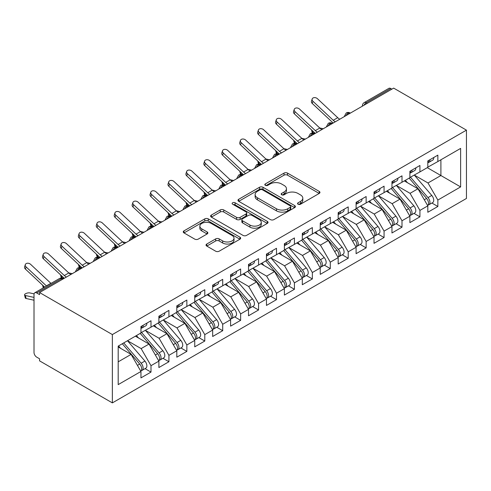 <?xml version="1.0" encoding="UTF-8"?>
<svg xmlns="http://www.w3.org/2000/svg" width="491" height="491" viewBox="0 0 491 491"><rect width="100%" height="100%" fill="white"/><g stroke="black" fill="none" stroke-linecap="round" stroke-linejoin="round"><path stroke-width="0.74" d="M298.062 204.231A1.743 1.007 0 0 0 300.523 204.231L319.224 193.436A2.486 1.436 0 0 0 319.954 192.417A2.486 1.436 0 0 0 319.224 191.404L287.548 173.114A2.486 1.436 0 0 0 284.025 173.114L265.33 183.91A1.743 1.007 0 0 0 264.821 184.622A1.743 1.007 0 0 0 265.33 185.334A1.743 1.007 0 0 0 267.791 185.334L270.21 183.935A7.966 4.597 0 0 1 281.478 183.935L284.117 185.457A7.966 4.597 0 0 1 286.449 188.71A7.966 4.597 0 0 1 284.117 191.963L281.693 193.356A1.743 1.007 0 0 0 281.183 194.068A1.743 1.007 0 0 0 281.693 194.78A1.743 1.007 0 0 0 284.16 194.78L286.578 193.38A7.966 4.597 0 0 1 297.841 193.38L300.48 194.909A7.966 4.597 0 0 1 302.812 198.161A7.966 4.597 0 0 1 300.48 201.408L298.062 202.808A1.743 1.007 0 0 0 297.552 203.52A1.743 1.007 0 0 0 298.062 204.231L298.062 202.808M206.772 244.033A2.486 1.436 0 0 0 206.042 245.046A2.486 1.436 0 0 0 206.772 246.065L215.659 251.196A2.486 1.436 0 0 0 219.176 251.196L239.946 239.203A2.486 1.436 0 0 0 240.67 238.19A2.486 1.436 0 0 0 239.946 237.171L208.27 218.888A2.486 1.436 0 0 0 204.747 218.888L183.984 230.874A2.486 1.436 0 0 0 183.253 231.893A2.486 1.436 0 0 0 183.984 232.906L194.718 239.105A2.486 1.436 0 0 0 198.235 239.105L207.122 233.974A2.486 1.436 0 0 0 207.853 232.955A2.486 1.436 0 0 0 207.122 231.942L201.801 228.867A6.659 3.842 0 0 1 199.849 226.148A6.659 3.842 0 0 1 203.961 222.601A6.659 3.842 0 0 1 211.216 223.43L232.071 235.471A6.659 3.842 0 0 1 234.017 238.19A6.659 3.842 0 0 1 229.911 241.738A6.659 3.842 0 0 1 222.656 240.909L219.176 238.902A2.486 1.436 0 0 0 215.659 238.902L206.772 244.033L206.772 246.065M393.659 88.11L466.45 130.14L112.359 334.567L39.568 292.544L393.659 88.11M270.388 219.594A2.486 1.436 0 0 0 273.91 219.594L294.674 207.607A2.486 1.436 0 0 0 295.404 206.594A2.486 1.436 0 0 0 294.674 205.576L262.998 187.286A2.486 1.436 0 0 0 259.475 187.286L238.712 199.278A2.486 1.436 0 0 0 237.982 200.291A2.486 1.436 0 0 0 238.712 201.31L270.388 219.594M233.335 204.606A1.743 1.007 0 0 1 235.103 204.851L235.103 202.783L267.307 221.373A2.486 1.436 0 0 1 268.037 222.392A2.486 1.436 0 0 1 267.307 223.405L246.543 235.398A2.486 1.436 0 0 1 243.02 235.398L211.345 217.108L211.345 215.076A2.486 1.436 0 0 0 210.621 216.089A2.486 1.436 0 0 0 211.345 217.108M211.345 215.076L220.232 209.945A2.486 1.436 0 0 1 223.755 209.945L236.601 217.36A2.486 1.436 0 0 0 240.117 217.36L246.016 213.959A2.486 1.436 0 0 0 246.746 212.941A2.486 1.436 0 0 0 246.016 211.928L232.642 204.201A1.743 1.007 0 0 1 232.133 203.495A1.743 1.007 0 0 1 233.207 202.562A1.743 1.007 0 0 1 235.103 202.783M39.568 292.544L39.568 294.612L36.702 292.961A3.805 2.197 -120 0 0 34.8 292.771A3.805 2.197 -120 0 0 34.014 294.514L34.014 352.477A3.805 2.197 -120 0 0 36.702 357.135L39.568 358.792L39.568 360.86L112.359 402.89L112.359 334.567M112.359 402.89L466.45 198.456L466.45 130.14M427.274 167.658L460.626 186.911L460.626 148.405L437.855 161.551L437.855 155.138L427.814 160.931L427.814 167.351L419.928 171.905L419.928 165.485L409.887 171.285L409.887 177.699L401.994 182.253L401.994 175.839L391.959 181.633L391.959 188.053L384.066 192.607L384.066 186.187L374.025 191.987L374.025 198.401L366.139 202.955L366.139 196.541L356.098 202.335L356.098 208.755L348.211 213.309L348.211 206.889L338.17 212.689L338.17 219.103L330.283 223.657L330.283 217.243L320.242 223.037L320.242 229.457L312.356 234.011L312.356 227.591L302.315 233.391L302.315 239.804L294.428 244.358L294.428 237.945L284.387 243.739L284.387 250.158L276.494 254.712L276.494 248.293L266.46 254.093L266.46 260.506L258.567 265.06L258.567 258.647L248.526 264.44L248.526 270.86L240.639 275.414L240.639 268.994L230.598 274.794L230.598 281.208L222.711 285.762L222.711 279.348L212.671 285.142L212.671 291.562L204.784 296.116L204.784 289.696L194.743 295.496L194.743 301.91L186.856 306.47L186.856 300.05L176.815 305.844L176.815 312.264L168.922 316.818L168.922 310.398L158.888 316.198L158.888 322.612L150.995 327.172L150.995 320.752L140.954 326.546L140.954 332.966L118.19 346.112L118.19 384.619L140.954 371.472L131.097 354.392L118.19 346.941M460.626 186.911L437.855 200.058L427.992 182.977L414.367 175.115M431.896 203.035L437.855 206.478L437.855 200.058M437.855 206.478L427.814 212.272L427.814 205.858L419.928 210.412L410.065 193.331L396.44 185.463M413.968 213.389L419.928 216.826L419.928 210.412M419.928 216.826L409.887 222.626L409.887 216.206L401.994 220.76L392.137 203.685L378.512 195.817L395.918 216.144L392.149 218.317A5.07 2.928 60 0 1 394.107 223.135A5.07 2.928 60 0 1 393.058 225.461A5.07 2.928 60 0 1 392.235 225.694M396.041 223.736L401.994 227.18L401.994 220.76M401.994 227.18L391.959 232.973L391.959 226.56L384.066 231.114L374.21 214.033L360.584 206.165M378.107 234.09L384.066 237.527L384.066 231.114M384.066 237.527L374.025 243.327L374.025 236.907L366.139 241.462L356.282 224.387L342.65 216.519M360.179 244.438L366.139 247.881L366.139 241.462M366.139 247.881L356.098 253.675L356.098 247.261L348.211 251.815L338.348 234.735L324.723 226.867M342.252 254.792L348.211 258.229L348.211 251.815M348.211 258.229L338.17 264.029L338.17 257.609L330.283 262.163L320.42 245.089L306.795 237.221M324.324 265.14L330.283 268.583L330.283 262.163M330.283 268.583L320.242 274.377L320.242 267.963L312.356 272.517L302.493 255.437L288.868 247.568M306.396 275.494L312.356 278.931L312.356 272.517M312.356 278.931L302.315 284.731L302.315 278.311L294.428 282.865L284.565 265.791L270.94 257.922M288.469 285.842L294.428 289.285L294.428 282.865M294.428 289.285L284.387 295.079L284.387 288.665L276.494 293.219L266.638 276.138L253.012 268.27M270.535 296.196L276.494 299.639L276.494 293.219M276.494 299.639L266.46 305.433L266.46 299.013L258.567 303.567L248.71 286.492L235.079 278.624M252.607 306.544L258.567 309.987L258.567 303.567M258.567 309.987L248.526 315.781L248.526 309.367L240.639 313.921L230.776 296.84L217.151 288.972L234.557 309.305L230.795 311.478A5.07 2.928 60 0 1 232.752 316.296A5.07 2.928 60 0 1 231.703 318.616A5.07 2.928 60 0 1 230.88 318.855M234.68 316.898L240.639 320.341L240.639 313.921M240.639 320.341L230.598 326.134L230.598 319.715L222.711 324.269L212.849 307.194L199.223 299.326M216.752 327.252L222.711 330.688L222.711 324.269M222.711 330.688L212.671 336.488L212.671 330.069L204.784 334.623L194.921 317.542L181.296 309.674M198.824 337.599L204.784 341.042L204.784 334.623M204.784 341.042L194.743 346.836L194.743 340.416L186.856 344.97L176.993 327.896L163.368 320.028M180.897 347.953L186.856 351.39L186.856 344.97M186.856 351.39L176.815 357.19L176.815 350.77L168.922 355.324L159.066 338.244L145.44 330.375L162.846 350.709L159.078 352.882A5.07 2.928 60 0 1 161.036 357.7A5.07 2.928 60 0 1 159.986 360.02A5.07 2.928 60 0 1 159.164 360.259M162.969 358.301L168.922 361.744L168.922 355.324M168.922 361.744L158.888 367.538L158.888 361.118L150.995 365.672L141.138 348.598L127.513 340.729M145.035 368.655L150.995 372.092L150.995 365.672M150.995 372.092L140.954 377.892L140.954 371.472M140.954 332.757L150.995 327.172M118.19 361.842L131.097 354.392M158.888 322.409L168.922 316.818M141.138 348.598L149.025 344.044L135.399 336.175M158.888 361.118L149.025 344.044M176.815 312.055L186.856 306.47M159.066 338.244L166.952 333.69L153.327 325.821M176.815 350.77L166.952 333.69M194.743 301.707L204.784 296.116M176.993 327.896L184.88 323.342L171.255 315.474M194.743 340.416L184.88 323.342M212.671 291.353L222.711 285.762M194.921 317.542L202.808 312.988L189.182 305.12M212.671 330.069L202.808 312.988M230.598 281.005L240.639 275.414M212.849 307.194L220.741 302.64L207.11 294.772M230.598 319.715L220.741 302.64M248.526 270.651L258.567 265.06M230.776 296.84L238.669 292.286L225.044 284.418M248.526 309.367L238.669 292.286M266.46 260.304L276.494 254.712M248.71 286.492L256.597 281.938L242.971 274.07M266.46 299.013L256.597 281.938M284.387 249.95L294.428 244.358M266.638 276.138L274.524 271.584L260.899 263.716M284.387 288.665L274.524 271.584M302.315 239.602L312.356 234.011M284.565 265.791L292.452 261.237L278.827 253.368M302.315 278.311L292.452 261.237M320.242 229.248L330.283 223.657M302.493 255.437L310.38 250.883L296.754 243.014M320.242 267.963L310.38 250.883M338.17 218.9L348.211 213.309M320.42 245.089L328.313 240.529L314.682 232.666M338.17 257.609L328.313 240.529M356.098 208.546L366.139 202.955M338.348 234.735L346.241 230.181L332.616 222.313M356.098 247.261L346.241 230.181M374.025 198.198L384.066 192.607M356.282 224.387L364.169 219.827L350.543 211.965M374.025 236.907L364.169 219.827M391.959 187.844L401.994 182.253M374.21 214.033L382.096 209.479L368.471 201.611M391.959 226.56L382.096 209.479M409.887 177.496L419.928 171.905M392.137 203.685L400.024 199.125L386.399 191.263M409.887 216.206L400.024 199.125M391.867 89.147L390.793 88.527L366.182 102.736L367.262 103.356M364.034 105.215A3.805 2.197 120 0 1 366.182 102.736A3.805 2.197 60 0 0 364.285 102.545L388.89 88.337A3.805 2.197 60 0 1 390.793 88.527M427.814 167.143L437.855 161.551M427.992 182.977L440.9 175.526L440.9 159.796L460.626 148.405M410.065 193.331L417.951 188.777L404.326 180.909M427.814 205.858L417.951 188.777M349.242 113.759L348.168 113.139A3.805 2.197 -120 0 0 346.265 112.948A3.805 2.197 -120 0 0 346.223 112.973L344.449 116.189A3.805 2.197 0 0 0 344.492 116.502M331.315 124.106L330.24 123.486A3.805 2.197 -120 0 0 328.338 123.296A3.805 2.197 -120 0 0 328.289 123.327L326.521 126.543A3.805 2.197 0 0 0 326.564 126.85M313.387 134.46L312.307 133.84A3.805 2.197 -120 0 0 310.41 133.65A3.805 2.197 -120 0 0 310.361 133.675L308.594 136.891A3.805 2.197 0 0 0 308.63 137.204M295.453 144.808L294.379 144.188A3.805 2.197 -120 0 0 292.476 143.998A3.805 2.197 -120 0 0 292.433 144.029L290.666 147.245A3.805 2.197 0 0 0 290.703 147.552M277.525 155.162L276.451 154.542A3.805 2.197 -120 0 0 274.549 154.352A3.805 2.197 -120 0 0 274.506 154.377L272.738 157.593A3.805 2.197 0 0 0 272.775 157.906M259.598 165.51L258.524 164.89A3.805 2.197 -120 0 0 256.621 164.706A3.805 2.197 -120 0 0 256.578 164.73L254.811 167.947A3.805 2.197 0 0 0 254.847 168.253M241.67 175.864L240.596 175.244A3.805 2.197 -120 0 0 238.694 175.054A3.805 2.197 -120 0 0 238.651 175.078L236.877 178.294A3.805 2.197 0 0 0 236.92 178.607M223.743 186.212L222.669 185.592A3.805 2.197 -120 0 0 220.766 185.408A3.805 2.197 -120 0 0 220.723 185.432L218.949 188.648A3.805 2.197 0 0 0 218.992 188.955M205.815 196.566L204.735 195.946A3.805 2.197 -120 0 0 202.838 195.756A3.805 2.197 -120 0 0 202.789 195.78L201.022 198.996A3.805 2.197 0 0 0 201.058 199.309M187.887 206.914L186.807 206.294A3.805 2.197 -120 0 0 184.904 206.11A3.805 2.197 -120 0 0 184.862 206.134L183.094 209.35A3.805 2.197 0 0 0 183.131 209.657M169.954 217.268L168.879 216.648A3.805 2.197 -120 0 0 166.977 216.457A3.805 2.197 -120 0 0 166.934 216.482L165.166 219.698A3.805 2.197 0 0 0 165.203 220.011M152.026 227.615L150.952 226.995A3.805 2.197 -120 0 0 149.049 226.811A3.805 2.197 -120 0 0 149.006 226.836L147.239 230.052A3.805 2.197 0 0 0 147.275 230.365M134.098 237.969L133.024 237.349A3.805 2.197 -120 0 0 131.122 237.159A3.805 2.197 -120 0 0 131.079 237.184L129.311 240.4A3.805 2.197 0 0 0 129.348 240.713M116.171 248.317L115.097 247.697A3.805 2.197 -120 0 0 113.194 247.513A3.805 2.197 -120 0 0 113.151 247.538L111.377 250.754A3.805 2.197 0 0 0 111.42 251.067M98.243 258.671L97.169 258.051A3.805 2.197 -120 0 0 95.266 257.861A3.805 2.197 -120 0 0 95.217 257.885L93.45 261.102A3.805 2.197 0 0 0 93.493 261.415M80.315 269.025L79.235 268.399A3.805 2.197 -120 0 0 77.339 268.215A3.805 2.197 -120 0 0 77.29 268.239L75.522 271.455A3.805 2.197 0 0 0 75.559 271.769M298.755 204.477L300.48 203.483A7.966 4.597 0 0 0 302.812 200.23L302.812 198.161M286.449 188.71L286.449 190.778A7.966 4.597 0 0 1 284.117 194.031L282.393 195.025M319.193 193.454L287.548 175.183A2.486 1.436 0 0 0 284.025 175.183L266.024 185.58M294.643 207.625L262.998 189.36A2.486 1.436 0 0 0 259.475 189.36L238.743 201.328M290.273 207.3A1.743 1.007 0 0 0 290.782 206.594A1.743 1.007 0 0 0 290.273 205.882L262.47 189.827A1.743 1.007 0 0 0 260.003 189.827L257.456 191.3A7.966 4.597 0 0 0 255.124 194.553A7.966 4.597 0 0 0 257.456 197.805L276.458 208.773A7.966 4.597 0 0 0 287.72 208.773L290.273 207.3L290.273 209.375A1.743 1.007 0 0 0 290.782 208.663L290.782 206.594M255.124 194.553L255.124 196.621A7.966 4.597 0 0 0 257.456 199.874L257.456 197.805M290.273 209.375L287.72 210.848A7.966 4.597 0 0 1 276.458 210.848L257.456 199.874M211.382 217.126L220.232 212.014L220.232 209.945M246.746 212.941L246.746 215.009A2.486 1.436 0 0 1 246.016 216.028L240.117 219.434A2.486 1.436 0 0 1 236.601 219.434L223.755 212.014A2.486 1.436 0 0 0 220.232 212.014M235.103 204.851L267.276 223.423M249.931 225.056A6.659 3.842 0 0 0 257.186 225.891A6.659 3.842 0 0 0 261.298 222.337A6.659 3.842 0 0 0 259.346 219.624L252 215.377A2.486 1.436 0 0 0 248.477 215.377L242.585 218.783A2.486 1.436 0 0 0 241.854 219.802A2.486 1.436 0 0 0 242.585 220.815L249.931 225.056L249.931 227.13A6.659 3.842 0 0 0 257.186 227.959A6.659 3.842 0 0 0 261.298 224.412L261.298 222.337M241.854 219.802L241.854 221.871A2.486 1.436 0 0 0 242.585 222.883L242.585 220.815M249.931 227.13L242.585 222.883M234.017 238.19L234.017 240.259A6.659 3.842 0 0 1 229.911 243.812A6.659 3.842 0 0 1 222.656 242.977L219.176 240.971A2.486 1.436 0 0 0 215.659 240.971L206.803 246.083M199.849 226.148L199.849 228.223A6.659 3.842 0 0 0 201.801 230.936L201.801 228.867M207.092 233.992L201.801 230.936M239.909 239.227L208.27 220.956A2.486 1.436 0 0 0 204.747 220.956L184.015 232.924M410.58 177.3L428.005 197.615A5.07 2.928 60 0 1 429.963 202.433A5.07 2.928 60 0 1 428.913 204.759L432.681 202.58A5.07 2.928 -120 0 0 433.731 200.26A5.07 2.928 -120 0 0 431.773 195.443L414.343 175.127M428.913 204.759A5.07 2.928 60 0 1 428.097 204.993M409.144 178.129L426.575 198.444A5.07 2.928 60 0 1 428.533 203.262A5.07 2.928 60 0 1 427.612 205.502M315.259 133.374L312.945 132.871A3.167 1.203 166.9 0 1 312.098 132.294L311.546 129.912M407.444 182.713L405.382 180.301M319.727 127.967L323.281 128.746M427.814 162.902A5.07 2.928 -120 0 0 428.533 160.833A5.07 2.928 -120 0 0 428.52 160.526M428.097 162.564A5.07 2.928 -120 0 0 428.913 162.325A5.07 2.928 -120 0 0 429.963 160.005A5.07 2.928 -120 0 0 429.956 159.698M433.719 157.519A5.07 2.928 60 0 1 433.731 157.832A5.07 2.928 60 0 1 432.681 160.152L428.913 162.325M339.784 119.215A9.384 5.413 60 0 1 337.728 117.687L317.425 98.691A3.167 2.289 17.6 0 0 314.363 97.611A3.167 2.289 17.6 0 0 312.166 99.022A3.167 2.289 17.6 0 0 312.945 101.281L312.251 103.454A3.167 2.289 -162.4 0 1 311.472 101.195L312.166 99.022M335.304 121.805A9.384 5.413 60 0 1 333.248 120.277L312.945 101.281M312.251 103.454L332.554 122.449A12.68 7.322 -120 0 0 333.199 123.02M392.653 187.654L410.077 207.969A5.07 2.928 60 0 1 412.035 212.787A5.07 2.928 60 0 1 410.985 215.107L414.754 212.934A5.07 2.928 -120 0 0 415.803 210.614A5.07 2.928 -120 0 0 413.845 205.797L396.415 185.475M410.985 215.107A5.07 2.928 60 0 1 410.163 215.34M391.217 188.476L408.647 208.798A5.07 2.928 60 0 1 410.605 213.616A5.07 2.928 60 0 1 409.684 215.856M297.331 143.728L295.017 143.219A3.167 1.203 166.9 0 1 294.17 142.642L293.618 140.266M389.516 193.061L387.454 190.655M301.799 138.321L305.353 139.1M393.058 225.461L396.82 223.288A5.07 2.928 -120 0 0 397.876 220.962A5.07 2.928 -120 0 0 395.918 216.144M373.289 198.83L390.713 219.146A5.07 2.928 60 0 1 392.671 223.964A5.07 2.928 60 0 1 391.75 226.204M286.001 150.271A9.384 5.413 60 0 1 283.945 148.742L263.642 129.747A3.167 2.289 17.6 0 0 260.58 128.66A3.167 2.289 17.6 0 0 258.376 130.078A3.167 2.289 17.6 0 0 259.156 132.331L258.469 134.503L278.771 153.499A12.68 7.322 -120 0 0 279.416 154.07L277.09 153.573A3.167 1.203 166.9 0 1 276.243 152.996L275.684 150.614M371.589 203.415L369.52 201.003M374.725 198.002L392.149 218.317M283.866 148.669L287.425 149.448M356.791 208.356L374.222 228.671A5.07 2.928 60 0 1 376.18 233.489A5.07 2.928 60 0 1 375.13 235.809L378.892 233.636A5.07 2.928 -120 0 0 379.942 231.316A5.07 2.928 -120 0 0 377.984 226.498L360.56 206.177M375.13 235.809A5.07 2.928 60 0 1 374.308 236.042M355.361 209.178L372.786 229.5A5.07 2.928 60 0 1 374.743 234.317A5.07 2.928 60 0 1 373.823 236.558M268.068 160.618A9.384 5.413 60 0 1 266.018 159.09L245.709 140.095A3.167 2.289 17.6 0 0 242.646 139.014A3.167 2.289 17.6 0 0 240.449 140.426A3.167 2.289 17.6 0 0 241.228 142.685L240.541 144.857L260.844 163.853A12.68 7.322 -120 0 0 261.488 164.424L259.156 163.92A3.167 1.203 166.9 0 1 258.315 163.35L257.757 160.968M353.661 213.763L351.593 211.357M265.938 159.023L269.491 159.802M338.864 218.704L356.294 239.019A5.07 2.928 60 0 1 358.252 243.837A5.07 2.928 60 0 1 357.202 246.163L360.965 243.99A5.07 2.928 -120 0 0 362.014 241.664A5.07 2.928 -120 0 0 360.056 236.846L342.632 216.531M357.202 246.163A5.07 2.928 60 0 1 356.38 246.396M337.434 219.532L354.858 239.847A5.07 2.928 60 0 1 356.816 244.665A5.07 2.928 60 0 1 355.895 246.905M243.548 174.784L241.228 174.274A3.167 1.203 166.9 0 1 240.381 173.697L239.829 171.316M335.734 224.117L333.665 221.705M248.01 169.37L251.564 170.15M409.887 173.255A5.07 2.928 -120 0 0 410.605 171.187A5.07 2.928 -120 0 0 410.593 170.874M410.163 172.912A5.07 2.928 -120 0 0 410.985 172.679A5.07 2.928 -120 0 0 412.035 170.359A5.07 2.928 -120 0 0 412.029 170.046M415.791 167.873A5.07 2.928 60 0 1 415.803 168.18A5.07 2.928 60 0 1 414.754 170.506L410.985 172.679M321.857 129.569A9.384 5.413 60 0 1 319.801 128.041L299.498 109.045A3.167 2.289 17.6 0 0 296.435 107.959A3.167 2.289 17.6 0 0 294.238 109.376A3.167 2.289 17.6 0 0 295.017 111.629L294.324 113.802A3.167 2.289 -162.4 0 1 293.544 111.549L294.238 109.376M317.376 132.159A9.384 5.413 60 0 1 315.32 130.624L295.017 111.629M294.324 113.802L314.627 132.797A12.68 7.322 -120 0 0 315.271 133.368M391.959 183.603A5.07 2.928 -120 0 0 392.671 181.535A5.07 2.928 -120 0 0 392.665 181.228M392.235 183.266A5.07 2.928 -120 0 0 393.058 183.026A5.07 2.928 -120 0 0 394.107 180.706A5.07 2.928 -120 0 0 394.101 180.4M397.863 178.227A5.07 2.928 60 0 1 397.876 178.534A5.07 2.928 60 0 1 396.82 180.854L393.058 183.026M303.929 139.917A9.384 5.413 60 0 1 301.873 138.388L281.57 119.393A3.167 2.289 17.6 0 0 278.507 118.313A3.167 2.289 17.6 0 0 276.31 119.724A3.167 2.289 17.6 0 0 277.09 121.983L276.396 124.155A3.167 2.289 -162.4 0 1 275.617 121.897L276.31 119.724M299.442 142.507A9.384 5.413 60 0 1 297.393 140.978L277.09 121.983M276.396 124.155L296.699 143.151A12.68 7.322 -120 0 0 297.343 143.722M374.025 193.957A5.07 2.928 -120 0 0 374.743 191.889A5.07 2.928 -120 0 0 374.737 191.576M374.308 193.614A5.07 2.928 -120 0 0 375.13 193.38A5.07 2.928 -120 0 0 376.18 191.06A5.07 2.928 -120 0 0 376.167 190.747M379.936 188.575A5.07 2.928 60 0 1 379.942 188.882A5.07 2.928 60 0 1 378.892 191.208L375.13 193.38M258.469 134.503A3.167 2.289 -162.4 0 1 257.689 132.251L258.376 130.078M281.515 152.861A9.384 5.413 60 0 1 279.459 151.326L259.156 132.331M356.098 204.305A5.07 2.928 -120 0 0 356.816 202.237A5.07 2.928 -120 0 0 356.81 201.93M356.38 203.968A5.07 2.928 -120 0 0 357.202 203.728A5.07 2.928 -120 0 0 358.252 201.408A5.07 2.928 -120 0 0 358.24 201.101M362.008 198.929A5.07 2.928 60 0 1 362.014 199.236A5.07 2.928 60 0 1 360.965 201.555L357.202 203.728M240.541 144.857A3.167 2.289 -162.4 0 1 239.761 142.599L240.449 140.426M263.587 163.208A9.384 5.413 60 0 1 261.531 161.68L241.228 142.685M320.936 229.058L338.367 249.373A5.07 2.928 60 0 1 340.324 254.191A5.07 2.928 60 0 1 339.275 256.511L343.037 254.338A5.07 2.928 -120 0 0 344.087 252.018A5.07 2.928 -120 0 0 342.129 247.2L324.704 226.879M339.275 256.511A5.07 2.928 60 0 1 338.452 256.744M319.5 229.886L336.93 250.201A5.07 2.928 60 0 1 338.888 255.019A5.07 2.928 60 0 1 337.968 257.259M232.212 181.326A9.384 5.413 60 0 1 230.156 179.792L209.853 160.796A3.167 2.289 17.6 0 0 206.791 159.716A3.167 2.289 17.6 0 0 204.594 161.134A3.167 2.289 17.6 0 0 205.373 163.386L204.679 165.559L224.982 184.555A12.68 7.322 -120 0 0 225.627 185.125L223.301 184.622A3.167 1.203 166.9 0 1 222.454 184.051L221.901 181.67M317.806 234.465L315.738 232.059M230.083 179.724L233.636 180.504M338.17 214.659A5.07 2.928 -120 0 0 338.888 212.591A5.07 2.928 -120 0 0 338.876 212.278M338.452 214.315A5.07 2.928 -120 0 0 339.275 214.082A5.07 2.928 -120 0 0 340.324 211.762A5.07 2.928 -120 0 0 340.312 211.449M344.081 209.276A5.07 2.928 60 0 1 344.087 209.583A5.07 2.928 60 0 1 343.037 211.909L339.275 214.082M250.14 170.972A9.384 5.413 60 0 1 248.084 169.444L227.781 150.449A3.167 2.289 17.6 0 0 224.718 149.362A3.167 2.289 17.6 0 0 222.521 150.78A3.167 2.289 17.6 0 0 223.301 153.032L222.613 155.205A3.167 2.289 -162.4 0 1 221.834 152.953L222.521 150.78M245.66 173.562A9.384 5.413 60 0 1 243.604 172.028L223.301 153.032M222.613 155.205L242.916 174.201A12.68 7.322 -120 0 0 243.554 174.771M303.008 239.405L320.439 259.721A5.07 2.928 60 0 1 322.397 264.545A5.07 2.928 60 0 1 321.341 266.865L325.11 264.692A5.07 2.928 -120 0 0 326.159 262.366A5.07 2.928 -120 0 0 324.201 257.548L306.771 237.233M321.341 266.865A5.07 2.928 60 0 1 320.525 267.098M301.572 240.234L319.003 260.549A5.07 2.928 60 0 1 320.961 265.367A5.07 2.928 60 0 1 320.04 267.607M214.285 191.674A9.384 5.413 60 0 1 212.229 190.146L191.926 171.15A3.167 2.289 17.6 0 0 188.863 170.064A3.167 2.289 17.6 0 0 186.666 171.482A3.167 2.289 17.6 0 0 187.445 173.734L186.752 175.907L207.055 194.902A12.68 7.322 -120 0 0 207.699 195.473L205.373 194.976A3.167 1.203 166.9 0 1 204.526 194.399L203.974 192.018M299.872 244.819L297.81 242.407M212.155 190.072L215.709 190.852M320.242 225.007A5.07 2.928 -120 0 0 320.961 222.939A5.07 2.928 -120 0 0 320.948 222.632M320.525 224.669A5.07 2.928 -120 0 0 321.341 224.43A5.07 2.928 -120 0 0 322.397 222.11A5.07 2.928 -120 0 0 322.384 221.803M326.147 219.63A5.07 2.928 60 0 1 326.159 219.937A5.07 2.928 60 0 1 325.11 222.257L321.341 224.43M204.679 165.559A3.167 2.289 -162.4 0 1 203.9 163.3L204.594 161.134M227.732 183.91A9.384 5.413 60 0 1 225.676 182.382L205.373 163.386M285.081 249.759L302.505 270.075A5.07 2.928 60 0 1 304.463 274.892A5.07 2.928 60 0 1 303.413 277.212L307.182 275.04A5.07 2.928 -120 0 0 308.231 272.72A5.07 2.928 -120 0 0 306.274 267.902L288.843 247.581M303.413 277.212A5.07 2.928 60 0 1 302.597 277.446M283.645 250.588L301.075 270.903A5.07 2.928 60 0 1 303.033 275.721A5.07 2.928 60 0 1 302.112 277.961M196.357 202.028A9.384 5.413 60 0 1 194.301 200.494L173.998 181.498A3.167 2.289 17.6 0 0 170.936 180.418A3.167 2.289 17.6 0 0 168.738 181.836A3.167 2.289 17.6 0 0 169.518 184.088L168.824 186.261L189.127 205.256A12.68 7.322 -120 0 0 189.772 205.827L187.445 205.324A3.167 1.203 166.9 0 1 186.598 204.753L186.046 202.372M281.944 255.167L279.882 252.761M194.227 200.426L197.781 201.206M302.315 235.361A5.07 2.928 -120 0 0 303.033 233.293A5.07 2.928 -120 0 0 303.021 232.98M302.597 235.017A5.07 2.928 -120 0 0 303.413 234.784A5.07 2.928 -120 0 0 304.463 232.464A5.07 2.928 -120 0 0 304.457 232.151M308.219 229.978A5.07 2.928 60 0 1 308.231 230.291A5.07 2.928 60 0 1 307.182 232.611L303.413 234.784M186.752 175.907A3.167 2.289 -162.4 0 1 185.972 173.654L186.666 171.482M209.804 194.264A9.384 5.413 60 0 1 207.748 192.73L187.445 173.734M267.153 260.107L284.577 280.422A5.07 2.928 60 0 1 286.535 285.246A5.07 2.928 60 0 1 285.486 287.566L289.254 285.394A5.07 2.928 -120 0 0 290.304 283.068A5.07 2.928 -120 0 0 288.346 278.25L270.915 257.935M285.486 287.566A5.07 2.928 60 0 1 284.663 287.8M265.717 260.936L283.147 281.251A5.07 2.928 60 0 1 285.105 286.069A5.07 2.928 60 0 1 284.179 288.309M171.832 216.187L169.518 215.678A3.167 1.203 166.9 0 1 168.671 215.101L168.118 212.72M264.017 265.521L261.949 263.108M176.294 210.774L179.853 211.553M284.387 245.709A5.07 2.928 -120 0 0 285.105 243.64A5.07 2.928 -120 0 0 285.093 243.333M284.663 245.371A5.07 2.928 -120 0 0 285.486 245.132A5.07 2.928 -120 0 0 286.535 242.812A5.07 2.928 -120 0 0 286.529 242.505M290.291 240.332A5.07 2.928 60 0 1 290.304 240.639A5.07 2.928 60 0 1 289.254 242.959L285.486 245.132M168.824 186.261A3.167 2.289 -162.4 0 1 168.045 184.002L168.738 181.836M191.877 204.612A9.384 5.413 60 0 1 189.821 203.084L169.518 184.088M249.219 270.461L266.65 290.776A5.07 2.928 60 0 1 268.608 295.594A5.07 2.928 60 0 1 267.558 297.914L271.32 295.742A5.07 2.928 -120 0 0 272.376 293.422A5.07 2.928 -120 0 0 270.418 288.604L252.988 268.282M267.558 297.914A5.07 2.928 60 0 1 266.736 298.154M247.789 271.29L265.214 291.605A5.07 2.928 60 0 1 267.172 296.423A5.07 2.928 60 0 1 266.251 298.663M153.904 226.535L151.584 226.026A3.167 1.203 166.9 0 1 150.743 225.455L150.185 223.074M246.089 275.868L244.021 273.462M158.366 221.128L161.926 221.907M266.46 256.063A5.07 2.928 -120 0 0 267.172 253.994A5.07 2.928 -120 0 0 267.165 253.681M266.736 255.719A5.07 2.928 -120 0 0 267.558 255.486A5.07 2.928 -120 0 0 268.608 253.166A5.07 2.928 -120 0 0 268.595 252.853M272.364 250.68A5.07 2.928 60 0 1 272.376 250.993A5.07 2.928 60 0 1 271.32 253.313L267.558 255.486M178.429 212.376A9.384 5.413 60 0 1 176.373 210.848L156.07 191.852A3.167 2.289 17.6 0 0 153.008 190.766A3.167 2.289 17.6 0 0 150.805 192.184A3.167 2.289 17.6 0 0 151.584 194.436L150.897 196.609A3.167 2.289 -162.4 0 1 150.117 194.356L150.805 192.184M173.943 214.966A9.384 5.413 60 0 1 171.893 213.432L151.584 194.436M150.897 196.609L171.199 215.604A12.68 7.322 -120 0 0 171.844 216.175M231.292 280.809L248.722 301.124A5.07 2.928 60 0 1 250.68 305.948A5.07 2.928 60 0 1 249.631 308.268L253.393 306.096A5.07 2.928 -120 0 0 254.442 303.769A5.07 2.928 -120 0 0 252.484 298.951L235.06 278.636M249.631 308.268A5.07 2.928 60 0 1 248.808 308.501M229.862 281.638L247.286 301.953A5.07 2.928 60 0 1 249.244 306.771A5.07 2.928 60 0 1 248.323 309.011M142.568 233.078A9.384 5.413 60 0 1 140.512 231.549L120.209 212.554A3.167 2.289 17.6 0 0 117.146 211.468A3.167 2.289 17.6 0 0 114.949 212.885A3.167 2.289 17.6 0 0 115.729 215.138L115.041 217.31L135.344 236.306A12.68 7.322 -120 0 0 135.989 236.877L133.656 236.38A3.167 1.203 166.9 0 1 132.809 235.803L132.257 233.421M228.162 286.222L226.093 283.81M140.438 231.476L143.992 232.255M248.526 266.41A5.07 2.928 -120 0 0 249.244 264.342A5.07 2.928 -120 0 0 249.238 264.035M248.808 266.073A5.07 2.928 -120 0 0 249.631 265.834A5.07 2.928 -120 0 0 250.68 263.514A5.07 2.928 -120 0 0 250.668 263.207M254.436 261.034A5.07 2.928 60 0 1 254.442 261.341A5.07 2.928 60 0 1 253.393 263.661L249.631 265.834M160.502 222.73A9.384 5.413 60 0 1 158.446 221.195L138.143 202.2A3.167 2.289 17.6 0 0 135.08 201.12A3.167 2.289 17.6 0 0 132.877 202.537A3.167 2.289 17.6 0 0 133.656 204.79L132.969 206.963A3.167 2.289 -162.4 0 1 132.189 204.704L132.877 202.537M156.015 225.314A9.384 5.413 60 0 1 153.959 223.786L133.656 204.79M132.969 206.963L153.272 225.958A12.68 7.322 -120 0 0 153.916 226.529M231.703 318.616L235.465 316.443A5.07 2.928 -120 0 0 236.515 314.123A5.07 2.928 -120 0 0 234.557 309.305M211.928 291.992L229.358 312.307A5.07 2.928 60 0 1 231.316 317.125A5.07 2.928 60 0 1 230.396 319.365M118.043 247.237L115.729 246.728A3.167 1.203 166.9 0 1 114.882 246.157L114.329 243.775M210.234 296.57L208.166 294.164M213.364 291.163L230.795 311.478M122.511 241.83L126.064 242.609M230.598 276.764A5.07 2.928 -120 0 0 231.316 274.696A5.07 2.928 -120 0 0 231.304 274.383M230.88 276.421A5.07 2.928 -120 0 0 231.703 276.188A5.07 2.928 -120 0 0 232.752 273.868A5.07 2.928 -120 0 0 232.74 273.555M236.509 271.382A5.07 2.928 60 0 1 236.515 271.695A5.07 2.928 60 0 1 235.465 274.015L231.703 276.188M115.041 217.31A3.167 2.289 -162.4 0 1 114.262 215.058L114.949 212.885M138.088 235.668A9.384 5.413 60 0 1 136.032 234.133L115.729 215.138M195.436 301.511L212.867 321.826A5.07 2.928 60 0 1 214.825 326.65A5.07 2.928 60 0 1 213.769 328.97L217.538 326.797A5.07 2.928 -120 0 0 218.587 324.471A5.07 2.928 -120 0 0 216.629 319.653L199.199 299.338M213.769 328.97A5.07 2.928 60 0 1 212.953 329.203M194 302.339L211.431 322.655A5.07 2.928 60 0 1 213.389 327.472A5.07 2.928 60 0 1 212.468 329.713M100.115 257.591L97.801 257.081A3.167 1.203 166.9 0 1 96.954 256.505L96.402 254.123M192.306 306.924L190.238 304.512M104.583 252.178L108.137 252.957M212.671 287.112A5.07 2.928 -120 0 0 213.389 285.044A5.07 2.928 -120 0 0 213.376 284.737M212.953 286.775A5.07 2.928 -120 0 0 213.769 286.535A5.07 2.928 -120 0 0 214.825 284.215A5.07 2.928 -120 0 0 214.812 283.908M218.575 281.736A5.07 2.928 60 0 1 218.587 282.043A5.07 2.928 60 0 1 217.538 284.363L213.769 286.535M124.64 243.432A9.384 5.413 60 0 1 122.584 241.897L102.281 222.902A3.167 2.289 17.6 0 0 99.219 221.822A3.167 2.289 17.6 0 0 97.022 223.239A3.167 2.289 17.6 0 0 97.801 225.492L97.108 227.664A3.167 2.289 -162.4 0 1 96.328 225.406L97.022 223.239M120.16 246.016A9.384 5.413 60 0 1 118.104 244.487L97.801 225.492M97.108 227.664L117.417 246.66A12.68 7.322 -120 0 0 118.055 247.231M177.509 311.865L194.933 332.18A5.07 2.928 60 0 1 196.891 336.998A5.07 2.928 60 0 1 195.841 339.318L199.61 337.145A5.07 2.928 -120 0 0 200.659 334.825A5.07 2.928 -120 0 0 198.702 330.007L181.271 309.692M195.841 339.318A5.07 2.928 60 0 1 195.025 339.557M176.073 312.693L193.503 333.008A5.07 2.928 60 0 1 195.461 337.826A5.07 2.928 60 0 1 194.54 340.067M82.187 267.939L79.873 267.429A3.167 1.203 166.9 0 1 79.026 266.858L78.474 264.477M174.373 317.272L172.31 314.866M86.655 262.532L90.209 263.311M194.743 297.466A5.07 2.928 -120 0 0 195.461 295.398A5.07 2.928 -120 0 0 195.449 295.085M195.025 297.123A5.07 2.928 -120 0 0 195.841 296.889A5.07 2.928 -120 0 0 196.891 294.569A5.07 2.928 -120 0 0 196.885 294.256M200.647 292.084A5.07 2.928 60 0 1 200.659 292.397A5.07 2.928 60 0 1 199.61 294.717L195.841 296.889M106.713 253.779A9.384 5.413 60 0 1 104.657 252.251L84.354 233.256A3.167 2.289 17.6 0 0 81.291 232.169A3.167 2.289 17.6 0 0 79.094 233.587A3.167 2.289 17.6 0 0 79.873 235.84L79.18 238.012A3.167 2.289 -162.4 0 1 78.4 235.76L79.094 233.587M102.232 256.37A9.384 5.413 60 0 1 100.176 254.835L79.873 235.84M79.18 238.012L99.483 257.008A12.68 7.322 -120 0 0 100.127 257.585M159.581 322.213L177.005 342.528A5.07 2.928 60 0 1 178.963 347.352A5.07 2.928 60 0 1 177.914 349.672L181.682 347.499A5.07 2.928 -120 0 0 182.732 345.173A5.07 2.928 -120 0 0 180.774 340.355L163.343 320.04M177.914 349.672A5.07 2.928 60 0 1 177.091 349.905M158.145 323.041L175.575 343.356A5.07 2.928 60 0 1 177.533 348.18A5.07 2.928 60 0 1 176.613 350.414M64.26 278.293L61.946 277.783A3.167 1.203 166.9 0 1 61.099 277.206L60.546 274.825M156.445 327.626L154.383 325.214M68.728 272.879L72.281 273.659M176.815 307.814A5.07 2.928 -120 0 0 177.533 305.746A5.07 2.928 -120 0 0 177.521 305.439M177.091 307.476A5.07 2.928 -120 0 0 177.914 307.237A5.07 2.928 -120 0 0 178.963 304.917A5.07 2.928 -120 0 0 178.957 304.61M182.72 302.438A5.07 2.928 60 0 1 182.732 302.744A5.07 2.928 60 0 1 181.682 305.064L177.914 307.237M88.785 264.133A9.384 5.413 60 0 1 86.729 262.599L66.426 243.604A3.167 2.289 17.6 0 0 63.364 242.523A3.167 2.289 17.6 0 0 61.166 243.941A3.167 2.289 17.6 0 0 61.946 246.194L61.252 248.366A3.167 2.289 -162.4 0 1 60.473 246.108L61.166 243.941M84.305 266.717A9.384 5.413 60 0 1 82.249 265.189L61.946 246.194M61.252 248.366L81.555 267.362A12.68 7.322 -120 0 0 82.2 267.933M159.986 360.02L163.749 357.847A5.07 2.928 -120 0 0 164.804 355.527A5.07 2.928 -120 0 0 162.846 350.709M140.217 333.395L157.642 353.71A5.07 2.928 60 0 1 159.6 358.528A5.07 2.928 60 0 1 158.679 360.768M43.343 287.836A3.167 1.203 166.9 0 1 43.171 287.56L42.613 285.179M138.517 337.974L136.449 335.568M141.654 332.567L159.078 352.882M50.794 283.233L51.174 283.313M158.888 318.168A5.07 2.928 -120 0 0 159.6 316.1A5.07 2.928 -120 0 0 159.593 315.787M159.164 317.824A5.07 2.928 -120 0 0 159.986 317.591A5.07 2.928 -120 0 0 161.036 315.271A5.07 2.928 -120 0 0 161.03 314.958M164.792 312.785A5.07 2.928 60 0 1 164.804 313.098A5.07 2.928 60 0 1 163.749 315.418L159.986 317.591M70.857 274.481A9.384 5.413 60 0 1 68.801 272.953L48.499 253.957A3.167 2.289 17.6 0 0 45.436 252.871A3.167 2.289 17.6 0 0 43.239 254.289A3.167 2.289 17.6 0 0 44.018 256.541L43.325 258.714A3.167 2.289 -162.4 0 1 42.545 256.462L43.239 254.289M66.371 277.071A9.384 5.413 60 0 1 64.321 275.537L44.018 256.541M43.325 258.714L63.627 277.71A12.68 7.322 -120 0 0 64.272 278.287M123.72 342.914L141.15 363.23A5.07 2.928 60 0 1 143.108 368.054A5.07 2.928 60 0 1 142.059 370.374L145.821 368.201A5.07 2.928 -120 0 0 146.87 365.875A5.07 2.928 -120 0 0 144.913 361.057L127.488 340.742M142.059 370.374A5.07 2.928 60 0 1 141.236 370.607M122.29 343.743L139.714 364.058A5.07 2.928 60 0 1 141.672 368.882A5.07 2.928 60 0 1 140.751 371.116M34.014 300.222L26.084 298.485A3.167 1.203 166.9 0 1 25.244 297.908L24.55 294.938A3.167 1.203 -13.1 0 0 25.397 295.514L34.014 297.405M34.082 293.851L29.877 292.931A3.167 1.203 -13.1 0 0 26.361 293.354A3.167 1.203 -13.1 0 0 24.55 294.938M120.59 348.328L118.521 345.916M140.954 328.522A5.07 2.928 -120 0 0 141.672 326.447A5.07 2.928 -120 0 0 141.666 326.141M141.236 328.178A5.07 2.928 -120 0 0 142.059 327.945A5.07 2.928 -120 0 0 143.108 325.619A5.07 2.928 -120 0 0 143.096 325.312M146.864 323.139A5.07 2.928 60 0 1 146.87 323.446A5.07 2.928 60 0 1 145.821 325.766L142.059 327.945M50.996 283.417A9.384 5.413 60 0 1 50.874 283.301L30.571 264.305A3.167 2.289 17.6 0 0 27.508 263.225A3.167 2.289 17.6 0 0 25.305 264.643A3.167 2.289 17.6 0 0 26.084 266.895L25.397 269.068A3.167 2.289 -162.4 0 1 24.618 266.809L25.305 264.643M46.516 286.007A9.384 5.413 60 0 1 46.387 285.891L26.084 266.895M25.397 269.068L44.65 287.082M62.382 279.373L61.307 278.753L36.702 292.961M63.499 278.728L63.21 278.563A3.805 2.197 120 0 0 61.307 278.753A3.805 2.197 -120 0 0 59.405 278.563L34.8 292.771M350.353 113.114L350.071 112.948A3.805 2.197 120 0 0 348.168 113.139A3.805 2.197 120 0 0 346.106 115.569M362.383 106.173L362.383 105.841A3.805 2.197 0 0 0 362.419 106.148M332.425 123.468L332.137 123.296A3.805 2.197 120 0 0 330.24 123.486A3.805 2.197 120 0 0 328.172 125.923M314.498 133.816L314.209 133.65A3.805 2.197 120 0 0 312.307 133.84A3.805 2.197 120 0 0 310.244 136.271M296.57 144.17L296.282 143.998A3.805 2.197 120 0 0 294.379 144.188A3.805 2.197 120 0 0 292.317 146.625M278.642 154.518L278.354 154.352A3.805 2.197 120 0 0 276.451 154.542A3.805 2.197 120 0 0 274.389 156.973M260.715 164.872L260.426 164.706A3.805 2.197 120 0 0 258.524 164.89A3.805 2.197 120 0 0 256.462 167.327M242.787 175.219L242.499 175.054A3.805 2.197 120 0 0 240.596 175.244A3.805 2.197 120 0 0 238.534 177.674M224.853 185.573L224.565 185.408A3.805 2.197 120 0 0 222.669 185.592A3.805 2.197 120 0 0 220.6 188.028M206.926 195.921L206.637 195.756A3.805 2.197 120 0 0 204.735 195.946A3.805 2.197 120 0 0 202.673 198.376M188.998 206.275L188.71 206.11A3.805 2.197 120 0 0 186.807 206.294A3.805 2.197 120 0 0 184.745 208.73M171.071 216.623L170.782 216.457A3.805 2.197 120 0 0 168.879 216.648A3.805 2.197 120 0 0 166.817 219.078M153.143 226.977L152.854 226.811A3.805 2.197 120 0 0 150.952 226.995A3.805 2.197 120 0 0 148.89 229.432M135.215 237.325L134.927 237.159A3.805 2.197 120 0 0 133.024 237.349A3.805 2.197 120 0 0 130.962 239.78M117.281 247.679L116.999 247.513A3.805 2.197 120 0 0 115.097 247.697A3.805 2.197 120 0 0 113.034 250.134M99.354 258.027L99.065 257.861A3.805 2.197 120 0 0 97.169 258.051A3.805 2.197 120 0 0 95.101 260.482M81.426 268.381L81.138 268.215A3.805 2.197 120 0 0 79.235 268.399A3.805 2.197 120 0 0 77.173 270.836M300.48 203.483L300.48 201.408M281.693 194.78L281.693 193.356M284.117 194.031L284.117 191.963M265.33 185.334L265.33 183.91M284.025 175.183L284.025 173.114M287.548 175.183L287.548 173.114M319.224 193.436L319.224 191.404M238.712 201.31L238.712 199.278M259.475 189.36L259.475 187.286M262.998 189.36L262.998 187.286M294.674 207.607L294.674 205.576M276.458 210.848L276.458 208.773M287.72 210.848L287.72 208.773M223.755 212.014L223.755 209.945M236.601 219.434L236.601 217.36M240.117 219.434L240.117 217.36M246.016 216.028L246.016 213.959M267.307 223.405L267.307 221.373M215.659 240.971L215.659 238.902M219.176 240.971L219.176 238.902M222.656 242.977L222.656 240.909M207.122 233.974L207.122 231.942M183.984 232.906L183.984 230.874M204.747 220.956L204.747 218.888M208.27 220.956L208.27 218.888M239.946 239.203L239.946 237.171M312.454 130.766L312.945 132.871M426.575 198.444L424.292 199.757M431.773 195.443L428.005 197.615M333.248 120.277L337.728 117.687M294.526 141.113L295.017 143.219M408.647 208.798L406.364 210.111M413.845 205.797L410.077 207.969M276.599 151.467L277.09 153.573M390.713 219.146L388.436 220.459M258.671 161.815L259.156 163.92M372.786 229.5L370.509 230.813M377.984 226.498L374.222 228.671M240.737 172.169L241.228 174.274M354.858 239.847L352.581 241.167M360.056 236.846L356.294 239.019M315.32 130.624L319.801 128.041M297.393 140.978L301.873 138.388M279.459 151.326L283.945 148.742M261.531 161.68L266.018 159.09M222.81 182.517L223.301 184.622M336.93 250.201L334.653 251.515M342.129 247.2L338.367 249.373M243.604 172.028L248.084 169.444M204.882 192.871L205.373 194.976M319.003 260.549L316.726 261.869M324.201 257.548L320.439 259.721M225.676 182.382L230.156 179.792M186.954 203.219L187.445 205.324M301.075 270.903L298.792 272.217M306.274 267.902L302.505 270.075M207.748 192.73L212.229 190.146M169.027 213.573L169.518 215.678M283.147 281.251L280.864 282.57M288.346 278.25L284.577 280.422M189.821 203.084L194.301 200.494M151.099 223.921L151.584 226.026M265.214 291.605L262.937 292.918M270.418 288.604L266.65 290.776M171.893 213.432L176.373 210.848M133.165 234.275L133.656 236.38M247.286 301.953L245.009 303.272M252.484 298.951L248.722 301.124M153.959 223.786L158.446 221.195M115.238 244.622L115.729 246.728M229.358 312.307L227.081 313.62M136.032 234.133L140.512 231.549M97.31 254.976L97.801 257.081M211.431 322.655L209.154 323.974M216.629 319.653L212.867 321.826M118.104 244.487L122.584 241.897M79.382 265.324L79.873 267.429M193.503 333.008L191.22 334.322M198.702 330.007L194.933 332.18M100.176 254.835L104.657 252.251M61.455 275.678L61.946 277.783M175.575 343.356L173.292 344.676M180.774 340.355L177.005 342.528M82.249 265.189L86.729 262.599M43.527 286.026L43.877 287.53M157.642 353.71L155.365 355.024M64.321 275.537L68.801 272.953M25.397 295.514L26.084 298.485M139.714 364.058L137.437 365.378M144.913 361.057L141.15 363.23M46.387 285.891L50.874 283.301M350.071 112.948A3.805 3.805 0 0 0 346.265 112.948M364.285 102.545A3.805 3.805 0 0 0 362.383 105.841M332.137 123.296A3.805 3.805 0 0 0 328.338 123.296M344.449 116.189L344.449 116.52M314.209 133.65A3.805 3.805 0 0 0 310.41 133.65M326.521 126.543L326.521 126.874M296.282 143.998A3.805 3.805 0 0 0 292.476 143.998M308.594 136.891L308.594 137.228M278.354 154.352A3.805 3.805 0 0 0 274.549 154.352M290.666 147.245L290.666 147.576M260.426 164.706A3.805 3.805 0 0 0 256.621 164.706M272.738 157.593L272.738 157.93M242.499 175.054A3.805 3.805 0 0 0 238.694 175.054M254.811 167.947L254.811 168.278M224.565 185.408A3.805 3.805 0 0 0 220.766 185.408M236.877 178.294L236.877 178.632M206.637 195.756A3.805 3.805 0 0 0 202.838 195.756M218.949 188.648L218.949 188.98M188.71 206.11A3.805 3.805 0 0 0 184.904 206.11M201.022 198.996L201.022 199.334M170.782 216.457A3.805 3.805 0 0 0 166.977 216.457M183.094 209.35L183.094 209.682M152.854 226.811A3.805 3.805 0 0 0 149.049 226.811M165.166 219.698L165.166 220.036M134.927 237.159A3.805 3.805 0 0 0 131.122 237.159M147.239 230.052L147.239 230.383M116.999 247.513A3.805 3.805 0 0 0 113.194 247.513M129.311 240.4L129.311 240.737M99.065 257.861A3.805 3.805 0 0 0 95.266 257.861M111.377 250.754L111.377 251.085M81.138 268.215A3.805 3.805 0 0 0 77.339 268.215M93.45 261.102L93.45 261.439M63.21 278.563A3.805 3.805 0 0 0 59.405 278.563M75.522 271.455L75.522 271.787"/></g></svg>
